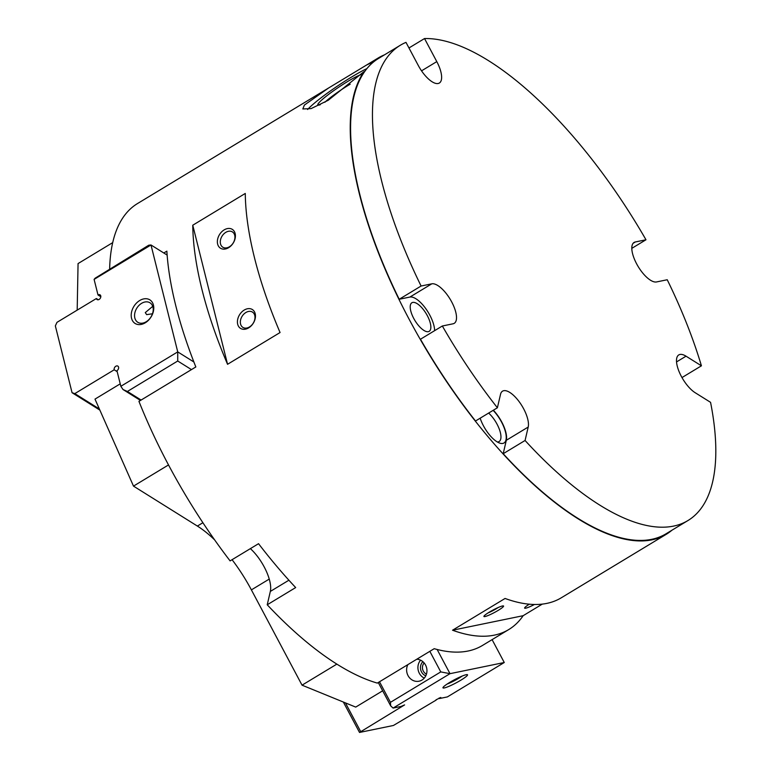 <?xml version="1.0" encoding="UTF-8"?>
<svg xmlns="http://www.w3.org/2000/svg" width="771" height="771" viewBox="0 0 771 771"><rect width="100%" height="100%" fill="white"/><g stroke="black" fill="none" stroke-linecap="round" stroke-linejoin="round"><path stroke-width="1.16" d="M671.955 530.207A278.321 109.829 -121.2 0 1 666.308 534.274A278.321 109.829 -121.2 0 1 651.88 539.864A278.321 109.829 -121.2 0 1 430.999 357.397A278.321 109.829 -121.2 0 1 363.989 71.645L364.298 72.098A277.762 109.607 58.8 0 1 372.441 62.885A277.762 109.607 -121.2 0 1 378.542 58.442L400.419 45.2A277.762 109.607 -121.2 0 1 405.989 42.366L418.258 65.429A22.822 9.001 58.8 0 0 439.335 83.046A22.822 9.001 58.8 0 0 436.791 61.613L424.532 38.55L408.967 47.966M363.989 71.645L328.244 100.269L311.07 108.615L302.839 108.952L304.372 105.078L328.619 87.981L366.611 65.005L372.133 62.432A278.321 109.829 -121.2 0 1 378.253 57.96A278.321 109.829 -121.2 0 1 384.478 54.847M360.741 74.768A27.072 3.045 -33.9 0 0 339.163 86.911A27.072 3.045 -33.9 0 0 319.001 102.697A27.072 3.045 -33.9 0 0 318.163 105.126A27.072 3.045 -33.9 0 0 320.331 104.702M488.641 413.073A18.504 7.305 -121.2 0 1 491.725 416.273A18.504 7.305 -121.2 0 1 499.097 441.542A18.504 7.305 -121.2 0 1 497.353 441.985M493.132 410.355A22.263 8.789 -121.2 0 1 495.136 412.562A22.263 8.789 -121.2 0 1 506.027 434.671A22.263 8.789 -121.2 0 1 499.656 443.084A22.263 8.789 -121.2 0 1 489.836 435.287A22.263 8.789 -121.2 0 1 480.16 418.19M328.619 87.981L137.537 203.534A278.321 109.829 58.8 0 0 109.646 268.867M163.809 252.994L166.864 251.144A278.321 109.829 58.8 0 0 195.834 366.957L138.944 401.363A278.321 109.829 58.8 0 0 168.512 464.942A278.321 109.829 58.8 0 0 230.095 560.893L258.545 543.69A278.321 109.829 58.8 0 0 295.669 587.569L267.229 604.782A278.321 109.829 58.8 0 0 377.318 683.096L434.208 648.69A278.321 109.829 58.8 0 0 468.064 651.023A278.321 109.829 58.8 0 0 482.492 645.443L508.754 629.56A278.321 109.829 -121.2 0 1 494.317 635.14A278.321 109.829 -121.2 0 1 452.538 630.215L505.063 598.46A278.321 109.829 58.8 0 0 546.841 603.385A278.321 109.829 58.8 0 0 561.269 597.804L666.308 534.274M245.274 193.454A278.321 109.829 58.8 0 0 280.066 332.532L227.551 364.298A278.321 109.829 -121.2 0 1 192.76 225.219L245.274 193.454M267.229 604.782L270.332 591.434A30.618 12.085 58.8 0 0 255.413 553.877A30.618 12.085 58.8 0 0 250.373 548.634M413.748 318.442A16.702 6.592 -121.2 0 1 411.887 302.752A16.702 6.592 -121.2 0 1 427.317 315.647A16.702 6.592 -121.2 0 1 429.177 331.337A16.702 6.592 -121.2 0 1 413.748 318.442M498.297 607.471A9.021 1.147 -28 0 1 496.437 608.656A9.021 1.147 -28 0 1 488.062 612.916M489.228 612.193A11.131 1.417 -28 0 1 503.415 605.919A11.131 1.417 -28 0 1 498.268 610.333A11.131 1.417 -28 0 1 488.371 615.403A11.131 1.417 -28 0 1 483.918 616.28A11.131 1.417 -28 0 1 489.228 612.193M225.807 232.341A9.021 6.534 122 0 1 232.399 231.907A9.021 6.534 122 0 1 234.741 239.097A9.021 6.534 122 0 1 229.421 246.778A9.021 6.534 122 0 1 222.829 247.212A9.021 6.534 122 0 1 220.487 240.022A9.021 6.534 122 0 1 225.807 232.341M224.159 229.883A11.131 8.067 122 0 1 235.136 233.497A11.131 8.067 122 0 1 228.611 247.693A11.131 8.067 122 0 1 217.634 244.079A11.131 8.067 122 0 1 224.159 229.883M245.862 312.515A9.021 6.534 122 0 1 252.454 312.082A9.021 6.534 122 0 1 254.796 319.271A9.021 6.534 122 0 1 249.476 326.952A9.021 6.534 122 0 1 242.884 327.386A9.021 6.534 122 0 1 240.542 320.196A9.021 6.534 122 0 1 245.862 312.515M244.214 310.058A11.131 8.067 122 0 1 255.191 313.672A11.131 8.067 122 0 1 248.667 327.868A11.131 8.067 122 0 1 237.69 324.254A11.131 8.067 122 0 1 244.214 310.058M529.542 604.223A9.021 1.147 -28 0 1 528.761 604.541M534.476 604.483A11.131 1.417 -28 0 1 524.617 607.914A11.131 1.417 -28 0 1 529.311 604.204M192.76 225.219L227.551 364.298M452.538 630.215L523.143 615.701A278.321 109.829 -121.2 0 1 508.754 629.56M542.302 604.107L523.143 615.701M112.711 242.624L78.064 263.576L77.187 310.125M232.071 559.698A89.06 35.148 -121.2 0 1 251.385 589.882L302.039 685.168L355.72 707.094L382.667 690.797M120.228 383.842L94.997 399.108L133.499 486.115L197.376 526.063A89.06 35.148 -121.2 0 1 214.637 539.893M168.512 464.942L133.499 486.115M140.081 400.679L139.782 400.004M336.831 664.13L302.039 685.168M424.532 38.55A277.762 109.607 -121.2 0 1 645.982 239.771L635.285 241.978A22.822 9.001 58.8 0 0 634.099 242.431A22.822 9.001 58.8 0 0 637.405 265.253A22.822 9.001 58.8 0 0 656.535 281.945L667.233 279.748A277.762 109.607 -121.2 0 1 701.427 365.811L686.026 356.183A22.822 9.001 58.8 0 0 678.788 354.92A22.822 9.001 58.8 0 0 679.463 372.499A22.822 9.001 58.8 0 0 695.163 392.709L710.563 402.337A277.762 109.607 -121.2 0 1 687.905 520.57A277.762 109.607 -121.2 0 1 525.07 440.482L528.202 427.047A22.822 9.001 58.8 0 0 519.673 402.385A22.822 9.001 58.8 0 0 502.557 391.157A22.822 9.001 58.8 0 0 500.524 394.338L497.391 407.772A277.762 109.607 -121.2 0 1 442.342 325.998L453.04 323.801A22.822 9.001 58.8 0 0 454.225 323.338A22.822 9.001 58.8 0 0 450.919 300.517A22.822 9.001 58.8 0 0 431.789 283.824L421.091 286.022L399.205 299.264A277.762 109.607 -121.2 0 1 364.298 72.098M421.091 286.022A277.762 109.607 -121.2 0 1 400.419 45.2M434.632 330.663A22.822 9.001 58.8 0 0 425.399 308.13A22.822 9.001 58.8 0 0 409.902 297.057L399.205 299.264M442.342 325.998L420.465 339.23A277.762 109.607 -121.2 0 0 475.514 421.005L497.391 407.772M525.07 440.482L503.193 453.714L506.325 440.28A22.822 9.001 58.8 0 0 493.344 410.22M687.905 520.57L666.019 533.802A277.762 109.607 -121.2 0 1 503.193 453.714M701.427 365.811L681.988 377.568M645.982 239.771L631.806 248.349M350.198 84.184A23.843 2.679 -33.9 0 0 324.87 102.264M366.929 68.59A41.75 4.693 -33.9 0 0 334.219 88.279A41.75 4.693 -33.9 0 0 307.61 109.511M436 699.846L440.781 697.466L439.451 698.545L439.152 697.967M393.104 708.077L390.675 705.87L390.444 702.342L440.771 671.907L450.004 673.671L393.104 708.077L401.016 706.448L404.602 704.906L359.517 732.45L343.346 702.044M399.542 706.747L399.956 707.537M447.074 684.079A11.507 1.465 152 0 0 462.108 676.09M466.195 674.702A13.917 1.773 -28 0 1 467.332 674.644A13.917 1.773 -28 0 1 459.314 681.092A13.917 1.773 -28 0 1 444.308 687.934A13.917 1.773 -28 0 1 442.959 687.597A13.917 1.773 -28 0 1 452.712 680.687A13.917 1.773 -28 0 1 466.195 674.702M420.59 660.178A11.131 10.129 -101.6 0 0 419.337 673.276A11.131 10.129 -101.6 0 0 424.281 678.104M416.793 659.215A11.131 10.129 78.4 0 1 425.534 665.007A11.131 10.129 78.4 0 1 419.029 681.207A11.131 10.129 78.4 0 1 408.032 675.598A11.131 10.129 78.4 0 1 407.859 664.621M424.166 662.973A6.843 6.226 -101.6 0 0 423.318 671.107A6.843 6.226 -101.6 0 0 426.459 674.124M422.884 661.682A8.346 7.594 -101.6 0 0 421.525 671.946A8.346 7.594 -101.6 0 0 425.794 675.82M439.451 698.545L447.373 696.917L504.263 662.511L492.1 639.631M390.675 705.87L378.262 682.518M437.138 649.481L450.004 673.671L504.263 662.511M440.771 671.907L429.832 651.331M345.437 702.892L360.568 731.361M359.517 732.45L393.432 725.472L436.135 700.097M379.505 681.776L390.444 702.342M117.182 371.661L114.195 369.791A2.785 2.014 122 0 1 115.823 366.244A2.785 2.014 122 0 1 117.857 366.109A2.785 2.014 122 0 1 118.58 368.326A2.785 2.014 122 0 1 116.941 370.697L120.845 386.29L177.735 351.884L177.725 361.011L127.398 391.456L123.023 389.528L120.845 386.29M100.808 296.729L98.004 294.975A2.785 2.014 122 0 1 100.037 294.84A2.785 2.014 122 0 1 100.75 295.881A2.785 2.014 122 0 1 99.748 298.936A2.785 2.014 122 0 1 97.079 299.562A2.785 2.014 122 0 1 96.365 298.531L56.977 322.345L55.348 325.902L72.06 392.709L74.806 393.615L114.195 369.791M98.322 299.755L96.365 298.531M134.848 318.018A11.507 8.336 -58 0 0 137.797 322.297A11.507 8.336 -58 0 0 148.803 319.686A11.507 8.336 -58 0 0 152.937 307.07A11.507 8.336 -58 0 0 149.988 302.791A11.507 8.336 -58 0 0 138.982 305.403A11.507 8.336 -58 0 0 134.848 318.018M153.429 305.046A13.917 10.081 122 0 1 145.266 322.798A13.917 10.081 122 0 1 131.542 318.278A13.917 10.081 122 0 1 139.696 300.526A13.917 10.081 122 0 1 153.429 305.046M152.485 313.768L146.644 314.635L145.276 312.592L152.725 306.357M95.17 278.177L148.764 245.207L151 244.976L94.101 279.391L95.17 278.177M94.101 279.391L98.004 294.975M167.143 255.076L151 244.976L177.735 351.884L193.878 361.975M140.467 400.438L123.023 389.528M127.398 391.456L141.132 400.043M191.459 369.598L177.725 361.011M99.363 408.967L74.806 393.615M99.864 410.095L72.06 392.709M270.332 591.434L288.894 580.216M202.898 522.719L197.376 526.063M269.233 579.088L251.385 589.882M431.789 283.824L409.902 297.057M528.202 427.047L506.325 440.28M686.026 356.183L676.543 361.917M635.285 241.978L633.145 243.27M436.791 61.613L421.525 70.845M366.611 65.005L378.253 57.96"/></g></svg>
